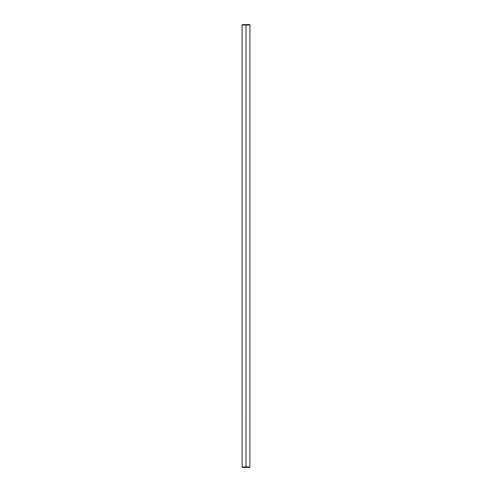 <?xml version="1.0" encoding="UTF-8"?>
<svg xmlns="http://www.w3.org/2000/svg" width="492" height="492" viewBox="0 0 492 492"><rect width="100%" height="100%" fill="white"/><g stroke="black" fill="none" stroke-linecap="round" stroke-linejoin="round"><path stroke-width="0.74" d="M249.899 25.043L242.101 25.043L242.101 466.957L249.899 466.957L249.899 24.858L249.247 24.6M242.101 25.043L242.359 24.6L249.641 24.6M248.878 24.6L243.122 24.6M246.012 25.043L245.988 466.957L246.012 25.043M249.899 466.957L249.641 467.4L242.359 467.4L242.753 467.4L242.101 466.957M243.122 467.4L248.878 467.4M242.101 467.142L249.899 467.142M242.101 24.858L249.899 24.858"/></g></svg>

